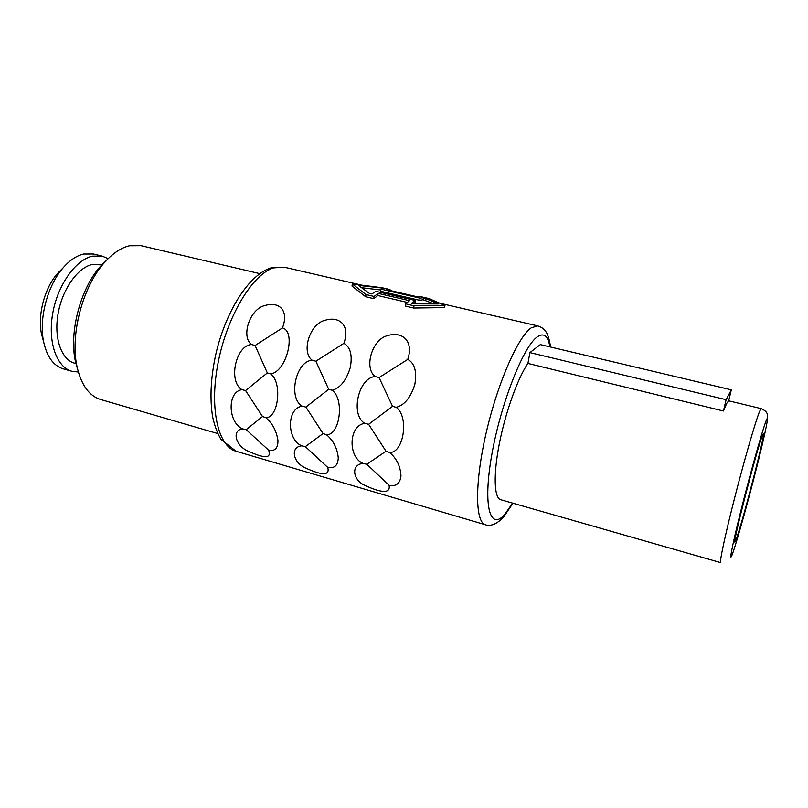<?xml version="1.0" encoding="UTF-8"?>
<svg xmlns="http://www.w3.org/2000/svg" width="808" height="808" viewBox="0 0 808 808"><rect width="100%" height="100%" fill="white"/><g stroke="black" fill="none" stroke-linecap="round" stroke-linejoin="round"><path stroke-width="1.21" d="M762.318 435.764L763.429 433.553C765.701 432.351 743.249 519.726 736.543 538.35L734.906 542.027C732.028 545.43 756.732 449.551 762.318 435.764M62.085 268.872L57.388 273.619C44.571 288.082 37.451 315.13 41.511 334.037L43.258 340.471M71.902 371.296C56.641 367.246 47.642 342.137 52.672 313.645C57.57 285.163 75.558 259.833 92.425 256.166L102.182 256.116L93.465 254.015L83.628 254.035C76.548 255.681 69.71 260.287 63.105 267.842C47.46 285.476 38.683 318.817 43.642 341.865C46.955 356.823 53.5 365.812 63.276 368.852L71.902 371.296L78.356 372.013M102.182 256.116L108.151 258.671M76.013 363.59L74.578 363.186C61.469 359.722 53.782 338.249 58.035 313.948C62.165 289.648 77.437 267.882 91.92 264.57L101.97 264.852M106.464 260.388L101.202 265.59C80.537 287.446 68.458 333.381 75.7 362.56L77.73 369.69M259.772 273.639L141.107 245.693L129.492 245.773C121.352 247.682 113.292 252.965 105.323 261.62C82.729 285.507 69.407 336.138 77.346 368.054C81.679 385.567 89.446 396.051 100.667 399.516L217.726 433.553M433.644 303.727L423.038 299.738L423.362 297.586L420.099 298.192L380.972 289.143L384.477 288.608L381.952 288.022L358.459 285.396L369.337 293.375L371.912 293.971L375.831 291.324L415.282 300.495L411.595 303.242L414.241 303.859L438.461 303.939L423.362 297.586M380.972 289.143L380.679 291.264L419.776 300.344L423.038 299.738M362.125 287.779L380.851 290.022M444.956 305.444L413.999 305.808L413.676 308.03L444.612 307.606L444.956 305.444L428.866 298.546L420.746 296.677L417.544 296.859L386.598 289.708L390.001 289.577L382.083 287.739L352.298 283.962L352.025 286.082L365.691 296.758L365.984 294.556L352.298 283.962M413.676 308.03L405.343 306.07L405.666 303.848L409.464 300.687L378.094 293.375L374.114 296.465L365.984 294.556M407.262 302.424L377.791 295.536L378.094 293.375M365.691 296.758L373.811 298.667L377.791 295.536M242.723 428.907C231.32 429.937 235.431 446.501 249.238 451.642C261.075 456.894 272.195 460.217 268.66 450.218C274.922 451.44 278.023 448.238 277.952 440.602C276.568 430.987 272.508 423.331 265.771 417.635C278.437 418.352 282.588 382.467 270.63 373.851C286.244 372.236 296.667 331.664 282.457 327.927C289.345 309.838 278.629 301.374 265.206 305.464C249.763 308.575 240.713 336.805 251.571 344.541C235.694 345.279 227.937 381.689 242.026 389.688C226.947 391.516 227.866 422.826 242.723 428.907L246.188 429.654L262.529 416.534L265.771 417.635M301.778 445.844C289.809 446.804 292.819 463.327 306.676 468.509C318.504 473.781 330.442 477.356 327.735 467.428C334.35 468.741 337.865 465.58 338.279 457.944C337.31 448.268 333.361 440.522 326.452 434.694C339.845 435.573 344.713 399.142 332.169 390.264C340.198 388.093 346.238 380.528 350.288 367.559C352.551 355.076 350.419 347.006 343.885 343.349C350.48 324.796 338.976 316.029 325.361 320.221C309.686 323.402 300.96 352.308 312.221 360.247C295.89 360.954 287.779 398.031 302.243 406.212C286.608 408 286.608 439.643 301.778 445.844L305.363 446.632L323.059 433.553L326.452 434.694M363.125 463.449C350.561 464.317 352.379 480.8 366.276 486.012C378.083 491.315 390.91 495.153 389.082 485.305C396.071 486.709 400.041 483.598 400.98 475.962C400.455 466.226 396.637 458.389 389.537 452.43C403.707 453.47 409.343 416.494 396.162 407.333C404.566 405.172 410.797 397.475 414.868 384.224C417.009 371.458 414.645 363.176 407.757 359.388C414.039 340.36 401.687 331.27 387.891 335.552C371.973 338.815 363.6 368.428 375.286 376.568C358.479 377.255 349.995 415.009 364.842 423.382C348.622 425.129 347.632 457.116 363.125 463.449L366.842 464.267L385.992 451.238L389.537 452.43M413.484 303.687L414.969 302.667L415.282 300.495M268.66 450.218L246.188 429.654M242.026 389.688L245.561 390.547L267.327 372.932L255.096 345.491L282.457 327.927M262.529 416.534L245.561 390.547M251.571 344.541L255.096 345.491M267.327 372.932L270.63 373.851M327.735 467.428L305.363 446.632M302.243 406.212L305.899 407.091L328.704 389.305L315.867 361.226L343.885 343.349M323.059 433.553L305.899 407.091M312.221 360.247L315.867 361.226M328.704 389.305L332.169 390.264M389.082 485.305L366.842 464.267M364.842 423.382L368.63 424.301L392.547 406.323L379.073 377.589L407.757 359.388M385.992 451.238L368.63 424.301M375.286 376.568L379.073 377.589M392.547 406.323L396.162 407.333M389.88 290.466L390.001 289.577M413.999 305.808L405.666 303.848M425.624 300.344L425.947 298.192M419.776 300.344L420.099 298.192M381.82 288.931L381.952 288.022M373.811 298.667L374.114 296.465M527.937 363.428L529.896 352.601L540.33 344.602L731.311 389.84L728.675 400.839L726.665 403.424L723.433 410.999L527.937 363.428C517.867 377.811 505.545 412.019 499.384 443.441C493.183 474.912 494.092 498.051 500.707 499.718L720.696 562.631C719.241 562.661 725.362 533.977 735.108 496.051C744.835 458.156 755.773 420.554 759.611 411.363L761.187 408.626L728.685 400.829M529.896 352.601L726.129 399.697L723.433 410.999M726.129 399.697L731.311 389.84M236.027 451.238L220.917 439.299C217.291 433.027 214.524 425.533 212.615 416.807C209.565 397.667 210.838 375.902 216.433 351.5C226.775 309.747 249.167 274.629 270.983 267.892L284.406 267.236L273.7 267.862C252.914 273.932 227.583 315.221 218.362 361.429C208.989 407.646 217.877 446.491 236.027 451.238L485.497 524.776C488.234 526.008 495.173 526.008 503.091 517.514M550.551 347.016C548.188 330.714 543.814 328.048 537.785 325.907L531.321 327.775C518.15 336.471 497.587 383.083 486.153 432.987C474.609 482.921 475.144 522.412 485.497 524.776M549.884 346.864C548.056 335.774 543.865 332.431 537.33 336.835C523.362 346.218 500.586 403.95 491.719 455.167C482.659 506.505 490.193 531.553 504.899 514.201L512.615 503.121M766.024 420.998C762.267 430.624 749.986 474.397 740.714 511.464C731.391 548.683 728.25 566.267 733.068 552.167C737.765 538.603 748.551 499.728 756.904 466.559C765.297 433.28 769.933 410.787 766.024 420.998M41.511 334.037L43.642 341.865M57.388 273.619L63.105 267.842M75.7 362.56L77.346 368.054M101.202 265.59L105.323 261.62M537.785 325.907L441.542 303.626M358.681 284.436L284.406 267.236M503.869 516.645L512.969 503.222M767.489 419.18C767.883 413.171 767.135 411.545 761.187 408.626"/></g></svg>
